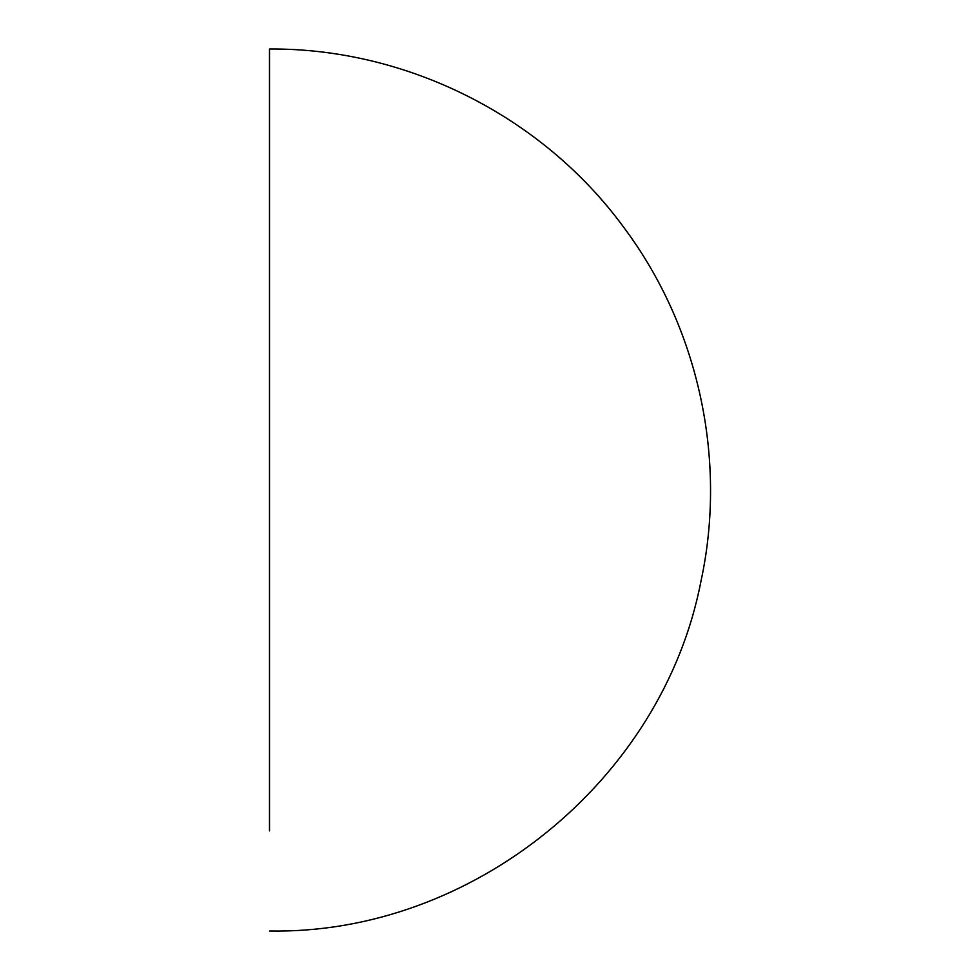 <?xml version="1.0" encoding="UTF-8"?>
<svg xmlns="http://www.w3.org/2000/svg" width="980" height="980" viewBox="0 0 980 980"><rect width="100%" height="100%" fill="white"/><g stroke="black" fill="none" stroke-linecap="round" stroke-linejoin="round"><path stroke-width="1.47" d="M269.5 68.6L269.5 830.893M269.5 490L269.5 49C406.725 48.106 542.062 116.081 623.268 226.699C698.36 326.536 727.417 459.142 700.957 581.238C662.639 780.288 472.164 934.7 269.5 931M269.5 801.836L269.5 658.768M269.5 149.107L269.5 210.235M269.5 282.118L269.5 446.77M269.5 651.259L269.5 688.646M269.5 255.878L269.5 328.741"/></g></svg>
